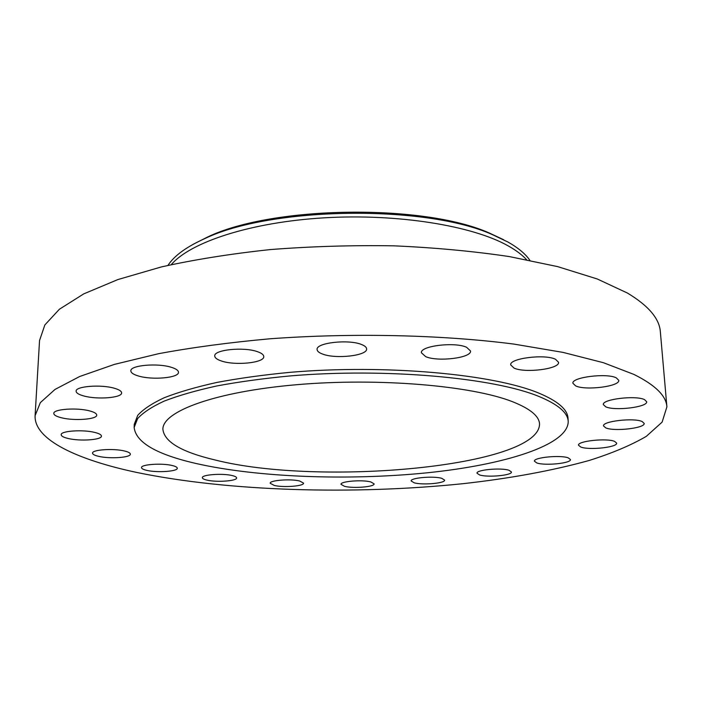 <?xml version="1.0" encoding="UTF-8"?>
<svg xmlns="http://www.w3.org/2000/svg" width="702" height="702" viewBox="0 0 702 702"><rect width="100%" height="100%" fill="white"/><g stroke="black" fill="none" stroke-linecap="round" stroke-linejoin="round"><path stroke-width="1.05" d="M642.172 421.551C633.976 417.532 602.026 421.244 603.544 425.956L605.756 427.878C614.206 431.73 645.41 428.141 644.164 423.376L642.172 421.551M614.619 441.391C606.668 437.89 577.167 441.084 578.527 445.243L580.756 447.025C588.925 450.403 617.769 447.306 616.646 443.102L614.619 441.391M568.243 457.862C560.345 454.773 533.222 457.502 534.433 461.214L536.811 462.951C544.901 465.926 571.437 463.276 570.445 459.529L568.243 457.862M508.976 470.27C500.965 467.497 475.938 469.849 477.009 473.227L479.65 474.973C487.829 477.65 512.328 475.368 511.442 471.963L508.976 470.27M441.777 478.334C433.538 475.781 410.214 477.825 411.161 480.975L414.171 482.8C422.56 485.275 445.401 483.283 444.612 480.107L441.777 478.334M370.805 481.941C362.214 479.519 340.154 481.326 341.005 484.345L344.489 486.31C353.211 488.653 374.798 486.89 374.096 483.853L370.805 481.941M299.701 481.019C290.663 478.65 269.428 480.291 270.191 483.266L274.254 485.442C283.424 487.741 304.194 486.135 303.554 483.143L299.701 481.019M232.108 475.544C222.499 473.13 201.649 474.666 202.351 477.693C202.413 478.624 203.992 479.448 207.09 480.142C216.821 482.476 237.188 480.975 236.609 477.93C236.565 477.035 235.065 476.237 232.108 475.544M172.051 465.479C161.767 462.951 140.874 464.426 141.523 467.602C141.585 468.673 143.419 469.612 147.025 470.419C157.423 472.858 177.817 471.411 177.281 468.225C177.237 467.199 175.491 466.286 172.051 465.479M124.351 450.965C113.303 448.218 91.918 449.701 92.541 453.132C92.611 454.369 94.709 455.449 98.833 456.388C110.012 459.029 130.835 457.572 130.344 454.141C130.291 452.957 128.299 451.895 124.351 450.965M94.744 432.423C82.88 429.37 60.556 430.923 61.171 434.713C61.241 436.144 63.592 437.407 68.208 438.496C80.212 441.435 101.913 439.9 101.439 436.109C101.386 434.74 99.157 433.511 94.744 432.423M89.54 410.881C76.878 407.414 53.159 409.126 53.791 413.425C53.861 415.057 56.397 416.497 61.372 417.751C74.201 421.086 97.209 419.384 96.727 415.093C96.683 413.531 94.287 412.127 89.54 410.881M114.294 388.232C100.974 384.257 75.412 386.258 76.114 391.172C76.185 392.988 78.773 394.594 83.88 395.981C97.385 399.798 122.148 397.823 121.613 392.909C121.569 391.172 119.129 389.619 114.294 388.232M171.49 367.357C157.827 362.811 130.01 365.259 130.844 370.867C130.914 372.788 133.398 374.482 138.285 375.947C152.176 380.3 179.098 377.887 178.466 372.271C178.413 370.445 176.088 368.804 171.49 367.357M257.616 351.737C244.059 346.639 213.715 349.701 214.751 355.975C214.83 357.871 217.032 359.538 221.358 360.968C235.188 365.847 264.566 362.855 263.759 356.563C263.698 354.764 261.653 353.159 257.616 351.737M361.591 344.533C348.657 339.022 315.795 342.769 317.102 349.499C317.181 351.228 319.006 352.746 322.56 354.054C335.802 359.31 367.637 355.677 366.611 348.903C366.541 347.279 364.864 345.823 361.591 344.533M466.619 347.297C454.729 341.628 419.866 345.963 421.419 352.79L425.719 356.66C437.943 362.065 471.762 357.888 470.533 350.991L466.619 347.297M555.528 359.292C544.857 353.773 509.011 358.389 510.714 364.935L514.075 368.102C525.078 373.367 559.915 368.927 558.555 362.293L555.528 359.292M644.541 399.64C635.828 395.068 601.702 399.271 603.369 404.615L605.712 406.791C614.724 411.17 647.999 407.125 646.656 401.702L644.541 399.64M616.312 377.869C606.756 372.753 571.2 377.307 572.937 383.301L575.649 385.889C585.521 390.777 620.138 386.398 618.743 380.317L616.312 377.869M529.878 260.328C525.473 253.913 518.164 247.815 507.958 242.032L492.137 234.503C425.298 204.536 270.963 206.695 204.975 238.513C186.521 246.788 174.184 255.747 167.98 265.382M526.57 259.679C522.139 254.861 516.005 250.263 508.16 245.867C472.578 225.719 397.753 213.443 324.298 217.822C250.79 222.165 190.391 242.111 171.27 264.636M666.9 406.853L660.363 331.87C659.485 318.655 648.481 305.703 627.369 293.015L597.253 278.975L557.59 266.602L509.301 256.572C473.315 251.219 434.845 247.639 393.892 245.832C352.281 245.156 311.118 246.402 270.402 249.57C230.835 253.791 194.472 259.591 161.311 266.944L117.901 279.554L83.757 293.875L59.416 309.222L44.84 324.965L39.54 340.531L35.1 415.681C34.003 439.768 77.448 459.854 136.741 472.446C228.817 491.514 353.799 494.971 463.039 483.678C510.091 478.439 552.079 470.726 589.013 460.521C611.942 453.308 631.037 445.252 646.314 436.354L662.126 422.104L666.9 406.853C666.224 395.814 655.212 384.994 633.88 374.403L603.378 362.697L563.074 352.404L513.89 344.085C441.795 334.793 352.571 332.722 269.972 338.785C229.554 342.444 192.445 347.411 158.626 353.685L114.408 364.391L79.686 376.5L55.019 389.426L40.33 402.641L35.1 415.681M568.216 421.402L568.006 418.234C567.585 409.468 557.871 401.096 538.873 393.138C493.725 374.157 385.6 364.11 289.979 372.341C263.478 374.886 239.092 378.255 216.813 382.45C196.148 387.03 178.65 392.111 164.329 397.692C151.992 403.439 143.12 409.327 137.724 415.356L134.266 424.298L134.152 427.465C135.855 442.435 156.546 454.466 196.244 463.539C257.897 477.5 348.648 480.694 426.763 472.841C504.343 464.961 568.436 445.138 568.216 421.402C567.795 412.706 558.081 404.413 539.075 396.525C493.892 377.711 385.679 367.76 289.979 375.939C263.461 378.457 239.049 381.809 216.751 385.968C196.069 390.514 178.562 395.551 164.233 401.088C151.886 406.783 143.006 412.627 137.61 418.603L134.152 427.465M512.53 401.711C471.972 385.67 378.694 377.579 296.867 384.687C214.882 391.707 162.504 411.416 162.89 429.238C164.189 441.804 181.493 452.027 214.803 459.907C319.384 486.626 539.531 466.883 539.54 423.982C539.171 416.128 530.168 408.704 512.53 401.711M503.746 239.786L489.399 233.046C423.648 203.58 272.578 205.695 207.678 236.978L193.524 244.112M207.678 236.978L204.975 238.513M489.399 233.046L492.137 234.503"/></g></svg>
